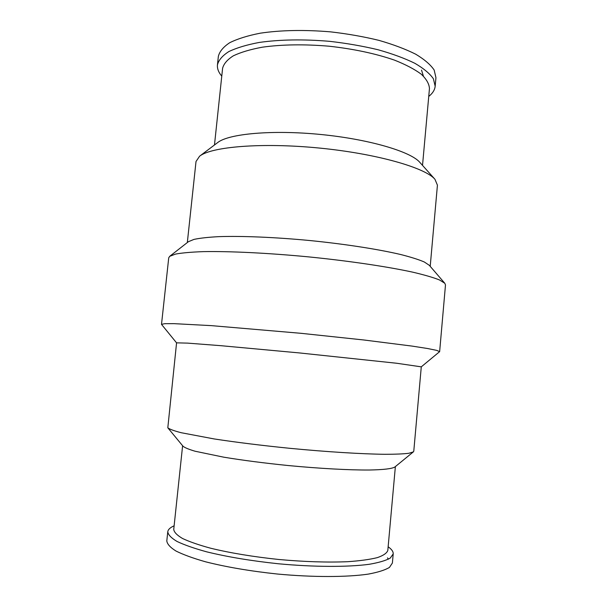 <?xml version="1.0" encoding="UTF-8"?>
<svg xmlns="http://www.w3.org/2000/svg" width="607" height="607" viewBox="0 0 607 607"><rect width="100%" height="100%" fill="white"/><g stroke="black" fill="none" stroke-linecap="round" stroke-linejoin="round"><path stroke-width="0.91" d="M428.739 96.43C432.639 93.349 434.779 89.95 435.173 86.217L435.94 77.704L434.18 70.063C430.621 64.744 424.468 59.463 415.727 54.213C405.544 49.114 393.29 44.501 378.958 40.373C363.699 36.655 347.576 33.817 330.595 31.86C304.464 29.667 281.011 30.107 260.251 33.188C247.739 35.638 237.557 38.818 229.712 42.718C223.353 46.921 219.567 51.474 218.353 56.368L217.45 64.873C217.101 68.606 218.543 72.362 221.775 76.133M421.281 366.848L413.777 451.229L413.367 451.881L408.883 453.27C403.443 453.945 395.415 454.286 384.792 454.294C361.56 454.021 326.596 451.866 289.759 448.307C261.617 445.462 236.442 442.344 214.233 438.952L181.152 432.708C174.065 430.849 169.619 429.21 167.813 427.806L176.569 342.849L187.593 343.122L220.508 345.656L299.114 352.902L396.629 363.244L421.281 366.848L439.643 351.643L445.485 284.941L444.81 283.287L439.514 279.971C433.383 277.52 424.468 274.925 412.775 272.171C387.251 266.617 349.04 260.934 308.531 256.875C267.998 252.99 229.416 251.139 203.299 251.632C191.296 252.064 182.047 252.876 175.552 254.083L169.717 256.313L168.731 257.808L161.508 324.373L176.569 342.864M439.643 351.643L436.714 350.376L427.533 348.509L412.024 346.089L363.897 339.988L301.034 333.311L211.327 325.633L173.989 323.652L164.626 323.698L161.508 324.373M444.81 283.287L429.324 265.327L424.323 261.996C418.739 259.584 410.795 257.072 400.476 254.462C378.047 249.211 345.034 244.075 310.131 240.562C275.214 237.223 241.829 235.857 218.801 236.647C208.178 237.208 199.893 238.126 193.944 239.408L188.39 241.707L169.717 256.313M430.211 266.359L437.427 185.181L434.953 179.293C425.295 167.676 376.499 153.632 319.199 148.04C261.905 142.395 211.312 146.689 199.582 156.211L196.015 161.508L187.328 242.542M434.953 179.293L419.794 162.327C410.727 151.575 368.942 139.185 320.534 134.466C272.126 129.686 228.733 133.737 217.746 142.516L199.582 156.211M422.525 165.385L429.453 88.561C429.202 83.933 426.486 79.153 421.296 74.221C414.664 69.289 405.734 64.592 394.497 60.131C375.687 53.613 353.919 48.977 329.184 46.215C304.388 44.121 282.134 44.44 262.414 47.179C250.524 49.372 240.85 52.248 233.384 55.791C227.337 59.63 223.748 63.788 222.602 68.28L214.476 144.982M435.173 86.217L433.398 78.781C429.824 73.599 423.656 68.447 414.892 63.318C404.702 58.325 392.426 53.803 378.07 49.751C362.796 46.094 346.665 43.287 329.662 41.337C303.515 39.129 280.055 39.501 259.295 42.437C246.783 44.781 236.609 47.847 228.771 51.618C222.42 55.7 218.649 60.116 217.45 64.873M388.139 546.793C391.667 549.244 393.351 551.604 393.207 553.888L392.388 563.03L389.459 567.408C385.028 570.087 377.941 572.325 368.191 574.123C346.65 577.272 312.954 577.356 277.429 574.032C250.281 571.134 226.335 567.059 205.598 561.809C193.216 558.288 183.352 554.699 176.015 551.05C170.256 547.461 167.191 544.084 166.804 540.913L167.775 531.785C168.078 529.516 170.188 527.529 174.126 525.814M413.367 451.881L394.869 467.003C392.099 468.741 383.578 469.742 369.299 470.015C349.116 470.137 319.32 468.521 288.075 465.523C264.212 463.095 242.777 460.318 223.771 457.185L195.113 451.236C188.838 449.385 184.809 447.716 183.018 446.228L167.813 427.806M395.369 466.593L387.812 550.435C386.887 553.129 383.404 555.519 377.372 557.621C369.86 559.479 360.027 560.838 347.857 561.687C327.613 562.545 304.608 561.816 278.856 559.495C253.142 556.771 230.44 553.023 210.75 548.242C198.975 545.048 189.589 541.801 182.586 538.515C177.077 535.291 174.126 532.263 173.739 529.441L182.608 445.735M393.207 553.888L390.301 558.038C385.885 560.557 378.821 562.643 369.094 564.305C347.591 567.188 313.933 567.105 278.438 563.774C251.306 560.891 227.367 556.907 206.63 551.824C194.248 548.409 184.376 544.957 177.032 541.459C171.257 538.022 168.177 534.797 167.775 531.785M423.405 76.103L421.531 70.109M387.471 557.871L388.472 559.146"/></g></svg>
